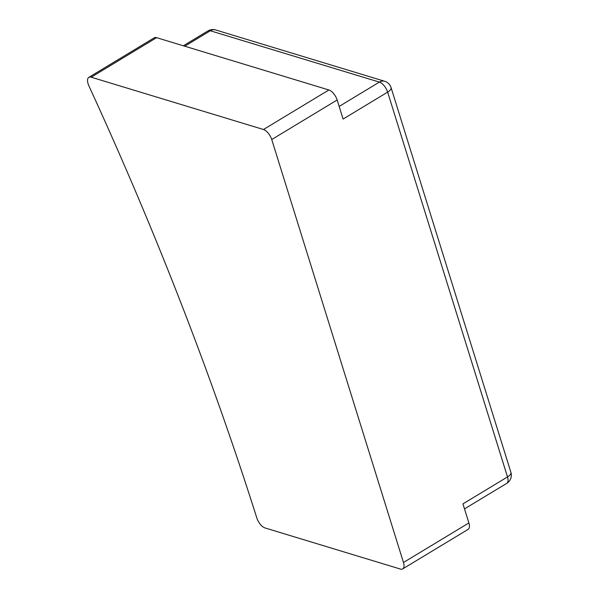 <?xml version="1.0" encoding="UTF-8"?>
<svg xmlns="http://www.w3.org/2000/svg" width="599" height="599" viewBox="0 0 599 599"><rect width="100%" height="100%" fill="white"/><g stroke="black" fill="none" stroke-linecap="round" stroke-linejoin="round"><path stroke-width="0.9" d="M91.19 77.196L156.594 37.662A9.517 4.485 -121.2 0 0 154.257 37.804L88.847 77.346A9.517 4.485 -121.2 0 0 88.09 83.763A9.517 4.485 -121.2 0 0 88.884 85.829A2060.156 970.021 -121.2 0 1 256.836 518.015A9.517 4.485 -121.2 0 0 265.08 527.966L400.372 569.05A9.517 4.485 -121.2 0 0 402.715 568.908A9.517 4.485 -121.2 0 0 403.471 562.483L271.736 139.53A9.517 4.485 -121.2 0 0 263.47 129.511L91.19 77.196A9.517 4.485 -121.2 0 0 88.847 77.346M271.736 139.53L337.147 99.988L343.085 119.066L387.65 92.126L507.503 476.931L462.945 503.871L468.882 522.942L403.471 562.483M156.594 37.662L328.881 89.97L263.47 129.511M337.147 99.988A9.517 4.485 -121.2 0 0 328.881 89.97M402.715 568.908L468.126 529.366A9.517 4.485 -121.2 0 0 468.882 522.942M207.958 30.916A9.517 9.517 0 0 1 215.647 29.95A9.517 7.443 106.9 0 0 210.301 30.766A9.517 4.485 -121.2 0 0 207.958 30.916L183.354 45.786M339.154 106.427L379.384 82.108L210.301 30.766L184.754 46.205M507.503 476.931A9.517 4.485 58.8 0 1 506.747 483.356A9.517 9.517 0 0 0 510.91 472.379A9.517 3.894 162.7 0 1 507.503 476.931M387.65 92.126A9.517 3.894 -17.3 0 0 391.057 87.574A9.517 9.517 0 0 0 384.738 81.292A9.517 7.443 -73.1 0 0 379.384 82.108A9.517 4.485 58.8 0 1 387.65 92.126M464.502 508.888L506.747 483.356M510.91 472.379L391.057 87.574M215.647 29.95L384.738 81.292"/></g></svg>
